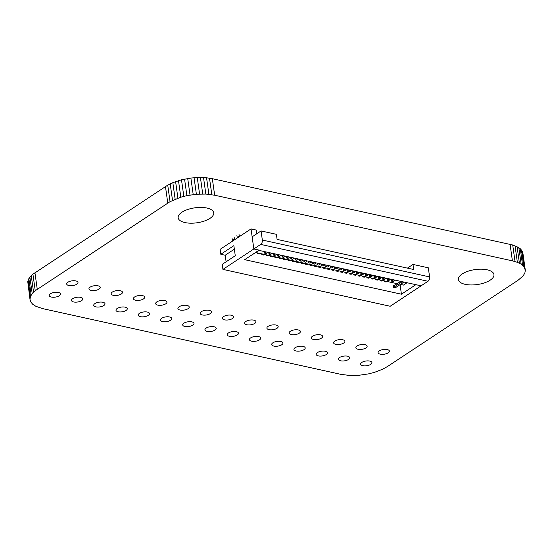 <?xml version="1.0" encoding="UTF-8"?>
<svg xmlns="http://www.w3.org/2000/svg" width="553" height="553" viewBox="0 0 553 553"><rect width="100%" height="100%" fill="white"/><g stroke="black" fill="none" stroke-linecap="round" stroke-linejoin="round"><path stroke-width="0.83" d="M42.92 308.678L340.662 374.305L349.482 375.452L358.932 375.28L368.429 373.897L374.505 372.349L382.8 369.148L387.542 366.48L518.064 280.253L523.117 275.899L524.866 273.016L525.35 270.23L523.746 266.401L521.154 264.182L517.366 262.302L512.403 260.85L214.661 195.223L205.84 194.075L196.391 194.248L186.893 195.631L180.817 197.179L170.054 201.658L35.247 290.719L32.205 293.629L30.456 296.512L29.973 299.297L30.733 301.903L32.724 304.274L35.917 306.334L42.92 308.678M525.35 270.23L522.267 251.097L518.832 247.654L512.707 244.993L212.338 178.695L206.559 177.783L197.255 177.52L190.882 178.052L181.495 179.815L172.826 182.67L167.732 185.131L32.924 274.191L29.883 277.101L27.733 281.394L29.973 299.297M27.733 281.394L30.056 297.922M28.134 279.984L30.456 296.512M28.853 278.553L31.175 295.081M29.883 277.101L32.205 293.629M31.245 275.643L33.567 292.171M32.924 274.191L35.247 290.719M34.936 272.747L37.258 289.274M165.458 186.52L167.78 203.048M167.732 185.131L170.054 201.658M170.2 183.852L172.522 200.38M172.826 182.67L175.149 199.198M175.598 181.605L177.921 198.133M178.495 180.651L180.817 197.179M181.495 179.815L183.817 196.343M184.571 179.103L186.893 195.631M187.709 178.515L190.032 195.043M522.799 252.375L525.122 268.903M190.882 178.052L193.204 194.58M522.267 251.097L524.59 267.624M194.068 177.72L196.391 194.248M521.424 249.873L523.746 266.401M197.255 177.52L199.578 194.048M520.276 248.726L522.599 265.253M200.414 177.465L202.737 193.992M518.832 247.654L521.154 264.182M203.518 177.548L205.84 194.075M517.083 246.666L519.405 263.193M206.559 177.783L208.882 194.31M515.043 245.774L517.366 262.302M209.504 178.163L211.827 194.691M512.707 244.993L515.03 261.521M212.338 178.695L214.661 195.223M510.08 244.322L512.403 260.85M254.733 323.429A5.703 2.399 172 0 0 255.928 321.652A5.703 2.399 172 0 0 251.974 319.945A5.703 2.399 172 0 0 245.836 321.466A5.703 2.399 172 0 0 244.64 323.242A5.703 2.399 172 0 0 248.594 324.95A5.703 2.399 172 0 0 254.733 323.429M237.285 334.952A5.703 2.399 172 0 0 238.481 333.183A5.703 2.399 172 0 0 234.52 331.468A5.703 2.399 172 0 0 228.389 332.996A5.703 2.399 172 0 0 227.193 334.765A5.703 2.399 172 0 0 231.147 336.48A5.703 2.399 172 0 0 237.285 334.952M192.797 325.15A5.703 2.399 172 0 0 193.992 323.374A5.703 2.399 172 0 0 190.038 321.666A5.703 2.399 172 0 0 183.9 323.187A5.703 2.399 172 0 0 182.704 324.964A5.703 2.399 172 0 0 186.658 326.671A5.703 2.399 172 0 0 192.797 325.15M215.041 330.051A5.703 2.399 172 0 0 216.237 328.282A5.703 2.399 172 0 0 212.276 326.567A5.703 2.399 172 0 0 206.145 328.088A5.703 2.399 172 0 0 204.949 329.865A5.703 2.399 172 0 0 208.903 331.572A5.703 2.399 172 0 0 215.041 330.051M210.244 313.62A5.703 2.399 172 0 0 211.44 311.851A5.703 2.399 172 0 0 207.486 310.136A5.703 2.399 172 0 0 201.347 311.664A5.703 2.399 172 0 0 200.151 313.433A5.703 2.399 172 0 0 204.112 315.148A5.703 2.399 172 0 0 210.244 313.62M232.488 318.528A5.703 2.399 172 0 0 233.684 316.751A5.703 2.399 172 0 0 229.73 315.044A5.703 2.399 172 0 0 223.592 316.565A5.703 2.399 172 0 0 222.396 318.334A5.703 2.399 172 0 0 226.357 320.049A5.703 2.399 172 0 0 232.488 318.528M276.977 328.33A5.703 2.399 172 0 0 278.173 326.553A5.703 2.399 172 0 0 274.212 324.846A5.703 2.399 172 0 0 268.081 326.367A5.703 2.399 172 0 0 266.885 328.143A5.703 2.399 172 0 0 270.839 329.851A5.703 2.399 172 0 0 276.977 328.33M259.523 339.86A5.703 2.399 172 0 0 260.719 338.083A5.703 2.399 172 0 0 256.765 336.376A5.703 2.399 172 0 0 250.627 337.897A5.703 2.399 172 0 0 249.431 339.673A5.703 2.399 172 0 0 253.392 341.381A5.703 2.399 172 0 0 259.523 339.86M370.738 364.372A5.703 2.399 172 0 0 371.934 362.595A5.703 2.399 172 0 0 367.98 360.888A5.703 2.399 172 0 0 361.842 362.409A5.703 2.399 172 0 0 360.646 364.185A5.703 2.399 172 0 0 364.607 365.892A5.703 2.399 172 0 0 370.738 364.372M388.192 352.842A5.703 2.399 172 0 0 389.388 351.072A5.703 2.399 172 0 0 385.427 349.358A5.703 2.399 172 0 0 379.296 350.885A5.703 2.399 172 0 0 378.1 352.655A5.703 2.399 172 0 0 382.054 354.369A5.703 2.399 172 0 0 388.192 352.842M365.948 347.941A5.703 2.399 172 0 0 367.144 346.171A5.703 2.399 172 0 0 363.183 344.457A5.703 2.399 172 0 0 357.051 345.978A5.703 2.399 172 0 0 355.856 347.754A5.703 2.399 172 0 0 359.809 349.461A5.703 2.399 172 0 0 365.948 347.941M348.501 359.471A5.703 2.399 172 0 0 349.696 357.694A5.703 2.399 172 0 0 345.736 355.987A5.703 2.399 172 0 0 339.604 357.508A5.703 2.399 172 0 0 338.408 359.284A5.703 2.399 172 0 0 342.362 360.991A5.703 2.399 172 0 0 348.501 359.471M343.703 343.04A5.703 2.399 172 0 0 344.899 341.263A5.703 2.399 172 0 0 340.945 339.556A5.703 2.399 172 0 0 334.807 341.077A5.703 2.399 172 0 0 333.611 342.853A5.703 2.399 172 0 0 337.565 344.56A5.703 2.399 172 0 0 343.703 343.04M326.256 354.563A5.703 2.399 172 0 0 327.452 352.793A5.703 2.399 172 0 0 323.491 351.079A5.703 2.399 172 0 0 317.36 352.607A5.703 2.399 172 0 0 316.164 354.376A5.703 2.399 172 0 0 320.118 356.091A5.703 2.399 172 0 0 326.256 354.563M299.221 333.231A5.703 2.399 172 0 0 300.417 331.461A5.703 2.399 172 0 0 296.456 329.747A5.703 2.399 172 0 0 290.318 331.275A5.703 2.399 172 0 0 289.122 333.044A5.703 2.399 172 0 0 293.083 334.759A5.703 2.399 172 0 0 299.221 333.231M321.459 338.139A5.703 2.399 172 0 0 322.655 336.362A5.703 2.399 172 0 0 318.701 334.655A5.703 2.399 172 0 0 312.563 336.176A5.703 2.399 172 0 0 311.367 337.945A5.703 2.399 172 0 0 315.328 339.66A5.703 2.399 172 0 0 321.459 338.139M304.012 349.662A5.703 2.399 172 0 0 305.208 347.892A5.703 2.399 172 0 0 301.254 346.178A5.703 2.399 172 0 0 295.115 347.699A5.703 2.399 172 0 0 293.92 349.475A5.703 2.399 172 0 0 297.873 351.183A5.703 2.399 172 0 0 304.012 349.662M281.767 344.761A5.703 2.399 172 0 0 282.963 342.984A5.703 2.399 172 0 0 279.009 341.277A5.703 2.399 172 0 0 272.871 342.798A5.703 2.399 172 0 0 271.675 344.574A5.703 2.399 172 0 0 275.636 346.282A5.703 2.399 172 0 0 281.767 344.761M148.315 315.341A5.703 2.399 172 0 0 149.51 313.572A5.703 2.399 172 0 0 145.55 311.857A5.703 2.399 172 0 0 139.411 313.385A5.703 2.399 172 0 0 138.215 315.155A5.703 2.399 172 0 0 142.176 316.869A5.703 2.399 172 0 0 148.315 315.341M165.762 303.818A5.703 2.399 172 0 0 166.958 302.042A5.703 2.399 172 0 0 162.997 300.334A5.703 2.399 172 0 0 156.865 301.855A5.703 2.399 172 0 0 155.669 303.632A5.703 2.399 172 0 0 159.623 305.339A5.703 2.399 172 0 0 165.762 303.818M188.006 308.719A5.703 2.399 172 0 0 189.202 306.943A5.703 2.399 172 0 0 185.241 305.235A5.703 2.399 172 0 0 179.11 306.756A5.703 2.399 172 0 0 177.914 308.533A5.703 2.399 172 0 0 181.868 310.24A5.703 2.399 172 0 0 188.006 308.719M170.552 320.249A5.703 2.399 172 0 0 171.748 318.473A5.703 2.399 172 0 0 167.794 316.765A5.703 2.399 172 0 0 161.656 318.286A5.703 2.399 172 0 0 160.46 320.056A5.703 2.399 172 0 0 164.421 321.77A5.703 2.399 172 0 0 170.552 320.249M143.517 298.91A5.703 2.399 172 0 0 144.713 297.141A5.703 2.399 172 0 0 140.759 295.426A5.703 2.399 172 0 0 134.621 296.954A5.703 2.399 172 0 0 133.425 298.724A5.703 2.399 172 0 0 137.379 300.438A5.703 2.399 172 0 0 143.517 298.91M126.07 310.44A5.703 2.399 172 0 0 127.266 308.664A5.703 2.399 172 0 0 123.305 306.956A5.703 2.399 172 0 0 117.174 308.477A5.703 2.399 172 0 0 115.978 310.254A5.703 2.399 172 0 0 119.932 311.961A5.703 2.399 172 0 0 126.07 310.44M76.791 284.207A5.703 2.399 172 0 0 77.987 282.431A5.703 2.399 172 0 0 74.026 280.724A5.703 2.399 172 0 0 67.895 282.244A5.703 2.399 172 0 0 66.699 284.021A5.703 2.399 172 0 0 70.653 285.728A5.703 2.399 172 0 0 76.791 284.207M99.035 289.108A5.703 2.399 172 0 0 100.224 287.332A5.703 2.399 172 0 0 96.27 285.625A5.703 2.399 172 0 0 90.132 287.145A5.703 2.399 172 0 0 88.936 288.922A5.703 2.399 172 0 0 92.897 290.629A5.703 2.399 172 0 0 99.035 289.108M81.581 300.638A5.703 2.399 172 0 0 82.777 298.862A5.703 2.399 172 0 0 78.823 297.155A5.703 2.399 172 0 0 72.685 298.675A5.703 2.399 172 0 0 71.489 300.445A5.703 2.399 172 0 0 75.45 302.159A5.703 2.399 172 0 0 81.581 300.638M59.337 295.731A5.703 2.399 172 0 0 60.533 293.961A5.703 2.399 172 0 0 56.579 292.247A5.703 2.399 172 0 0 50.441 293.774A5.703 2.399 172 0 0 49.245 295.544A5.703 2.399 172 0 0 53.206 297.258A5.703 2.399 172 0 0 59.337 295.731M103.826 305.539A5.703 2.399 172 0 0 105.022 303.763A5.703 2.399 172 0 0 101.068 302.056A5.703 2.399 172 0 0 94.929 303.576A5.703 2.399 172 0 0 93.734 305.353A5.703 2.399 172 0 0 97.687 307.06A5.703 2.399 172 0 0 103.826 305.539M121.273 294.009A5.703 2.399 172 0 0 122.469 292.24A5.703 2.399 172 0 0 118.515 290.525A5.703 2.399 172 0 0 112.377 292.046A5.703 2.399 172 0 0 111.181 293.823A5.703 2.399 172 0 0 115.142 295.53A5.703 2.399 172 0 0 121.273 294.009M490.179 280.164A17.952 7.555 172 0 0 493.947 274.571A17.952 7.555 172 0 0 481.483 269.187A17.952 7.555 172 0 0 462.156 273.984A17.952 7.555 172 0 0 458.389 279.569A17.952 7.555 172 0 0 470.852 284.954A17.952 7.555 172 0 0 490.179 280.164M209.953 218.394A17.952 7.555 172 0 0 213.721 212.808A17.952 7.555 172 0 0 201.257 207.423A17.952 7.555 172 0 0 181.93 212.214A17.952 7.555 172 0 0 178.163 217.806A17.952 7.555 172 0 0 190.626 223.191A17.952 7.555 172 0 0 209.953 218.394M393.148 279.97A2.786 1.673 102.4 0 1 393.135 279.977L391.42 281.111L391.607 279.631M391.42 281.111L393.169 281.498L394.883 280.364A2.786 1.673 -77.6 0 0 394.897 280.357M388.773 279.002A2.786 1.673 102.4 0 1 388.759 279.009L387.038 280.15L387.231 278.664M388.759 279.009L390.508 279.396A2.786 1.673 -77.6 0 0 390.522 279.389L388.794 280.53L387.038 280.15M384.39 278.035A2.786 1.673 102.4 0 1 384.376 278.048L382.662 279.182L382.856 277.696M384.376 278.048L386.132 278.436A2.786 1.673 -77.6 0 0 386.139 278.422L384.411 279.569L382.662 279.182M381.764 277.461A2.786 1.673 -77.6 0 1 381.75 277.468L380.001 277.081A2.786 1.673 102.4 0 1 380.001 277.081L378.28 278.214L378.473 276.735M373.904 277.253L375.653 277.641L377.374 276.5A2.786 1.673 -77.6 0 0 377.388 276.493L375.618 276.12A2.786 1.673 102.4 0 1 375.618 276.12L373.904 277.253L374.098 275.767M371.257 275.145A2.786 1.673 102.4 0 1 371.243 275.152L369.522 276.286L369.715 274.806M371.243 275.152L372.992 275.539A2.786 1.673 -77.6 0 0 373.005 275.525L371.277 276.673L369.522 276.286M366.874 274.177A2.786 1.673 102.4 0 1 366.86 274.184L365.146 275.325L365.339 273.839M365.146 275.325L366.895 275.705L368.616 274.571A2.786 1.673 -77.6 0 0 368.63 274.565M364.247 273.597A2.786 1.673 -77.6 0 1 364.233 273.611L362.485 273.223A2.786 1.673 102.4 0 1 362.485 273.223L360.77 274.357L360.957 272.871M358.123 272.249A2.786 1.673 102.4 0 1 358.109 272.256L356.388 273.389L356.581 271.91M358.109 272.256L359.858 272.643A2.786 1.673 -77.6 0 0 359.872 272.636L358.144 273.776L356.388 273.389M353.74 271.281A2.786 1.673 102.4 0 1 353.726 271.288L352.012 272.429L352.206 270.942M352.012 272.429L353.761 272.816L355.482 271.675A2.786 1.673 -77.6 0 0 355.496 271.668M351.114 270.7A2.786 1.673 -77.6 0 1 351.1 270.714L349.351 270.327A2.786 1.673 102.4 0 1 349.351 270.327L347.63 271.461L347.823 269.975M346.738 269.74A2.786 1.673 -77.6 0 1 346.724 269.746L344.968 269.359A2.786 1.673 102.4 0 1 344.968 269.359L343.254 270.493L343.448 269.014M340.607 268.385A2.786 1.673 102.4 0 1 340.593 268.399L338.878 269.532L339.065 268.046M338.878 269.532L340.627 269.919L342.342 268.779A2.786 1.673 -77.6 0 0 342.355 268.772M336.224 267.424A2.786 1.673 102.4 0 1 336.21 267.431L334.496 268.564L334.689 267.085M334.496 268.564L336.245 268.952L337.966 267.818A2.786 1.673 -77.6 0 0 337.98 267.804M331.848 266.456A2.786 1.673 102.4 0 1 331.835 266.463L330.12 267.604L330.307 266.117M331.835 266.463L333.583 266.85A2.786 1.673 -77.6 0 0 333.597 266.843L331.869 267.984L330.12 267.604M327.473 265.488A2.786 1.673 102.4 0 1 327.459 265.502L325.738 266.636L325.931 265.15M327.459 265.502L329.208 265.889A2.786 1.673 -77.6 0 0 329.222 265.875L327.494 267.023L325.738 266.636M324.846 264.915A2.786 1.673 -77.6 0 1 324.832 264.922L323.076 264.534A2.786 1.673 102.4 0 1 323.076 264.534L321.362 265.668L321.556 264.189M316.98 264.707L318.735 265.094L320.45 263.954A2.786 1.673 -77.6 0 0 320.464 263.947L318.701 263.567A2.786 1.673 102.4 0 1 318.701 263.567L316.98 264.707L317.173 263.221M314.332 262.599A2.786 1.673 102.4 0 1 314.318 262.606L312.604 263.74L312.798 262.253M314.318 262.606L316.074 262.993A2.786 1.673 -77.6 0 0 316.088 262.979L314.353 264.127L312.604 263.74M311.705 262.018A2.786 1.673 -77.6 0 1 311.692 262.025L309.943 261.638A2.786 1.673 102.4 0 1 309.943 261.638L308.228 262.772L308.415 261.293M303.846 261.811L305.602 262.198L307.316 261.057A2.786 1.673 -77.6 0 0 307.33 261.051L305.567 260.677A2.786 1.673 102.4 0 1 305.567 260.677L303.846 261.811L304.039 260.325M301.198 259.703A2.786 1.673 102.4 0 1 301.185 259.71L299.47 260.843L299.657 259.364M301.185 259.71L302.933 260.097A2.786 1.673 -77.6 0 0 302.947 260.09L301.219 261.23L299.47 260.843M298.572 259.122A2.786 1.673 -77.6 0 1 298.558 259.129L296.809 258.742A2.786 1.673 102.4 0 1 296.809 258.742L295.088 259.882L295.281 258.396M294.196 258.154A2.786 1.673 -77.6 0 1 294.182 258.168L292.426 257.781A2.786 1.673 102.4 0 1 292.426 257.781L290.712 258.915L290.906 257.428M288.065 256.806A2.786 1.673 102.4 0 1 288.051 256.813L286.33 257.947L286.523 256.468M286.33 257.947L288.085 258.334L289.8 257.2A2.786 1.673 -77.6 0 0 289.813 257.193M283.682 255.839A2.786 1.673 102.4 0 1 283.668 255.852L281.954 256.986L282.148 255.5M281.954 256.986L283.703 257.373L285.424 256.233A2.786 1.673 -77.6 0 0 285.438 256.226M279.306 254.878A2.786 1.673 102.4 0 1 279.293 254.885L277.578 256.018L277.765 254.539M277.578 256.018L279.327 256.405L281.042 255.272A2.786 1.673 -77.6 0 0 281.055 255.258M274.931 253.91A2.786 1.673 102.4 0 1 274.917 253.917L273.196 255.057L273.389 253.571M274.917 253.917L276.666 254.304A2.786 1.673 -77.6 0 0 276.68 254.297L274.952 255.438L273.196 255.057M270.548 252.942A2.786 1.673 102.4 0 1 270.535 252.956L268.82 254.09L269.014 252.603M270.535 252.956L272.29 253.343A2.786 1.673 -77.6 0 0 272.297 253.329L270.569 254.477L268.82 254.09M267.922 252.368A2.786 1.673 -77.6 0 1 267.908 252.375L266.159 251.988A2.786 1.673 102.4 0 1 266.159 251.988L264.438 253.122L264.631 251.643M403.655 282.286A2.786 1.673 -77.6 0 1 403.642 282.293L401.893 281.906A2.786 1.673 102.4 0 1 401.893 281.906L393.667 287.339L393.439 285.687L394.019 285.756L400.365 281.56M258.756 250.357L259.15 250.447A2.786 1.673 -77.6 0 0 259.163 250.433L250.53 255.79M403.642 282.293L395.423 287.726L393.667 287.339M258.292 253.074L257.408 253.661L257.29 252.852M267.908 252.375L266.193 253.509L264.438 253.122M260.048 253.461L259.157 254.048L257.408 253.661M262.675 254.041L261.783 254.629L261.673 253.82M264.424 254.421L263.539 255.009L261.783 254.629M267.051 255.002L266.166 255.59L266.048 254.781M268.806 255.389L267.915 255.977L266.166 255.59M271.433 255.97L270.541 256.557L270.431 255.749M273.182 256.357L272.29 256.945L270.541 256.557M275.809 256.931L274.917 257.518L274.806 256.71M277.558 257.318L276.673 257.905L274.917 257.518M280.191 257.898L279.3 258.486L279.182 257.677M281.94 258.286L281.048 258.873L279.3 258.486M284.567 258.866L283.675 259.454L283.565 258.645M294.182 258.168L292.461 259.302L290.712 258.915M286.316 259.246L285.431 259.834L283.675 259.454M288.942 259.827L288.058 260.415L287.94 259.606M298.558 259.129L296.843 260.263L295.088 259.882M290.698 260.214L289.807 260.802L288.058 260.415M293.325 260.795L292.433 261.382L292.323 260.574M295.074 261.182L294.189 261.769L292.433 261.382M297.701 261.756L296.816 262.343L296.698 261.541M299.456 262.143L298.565 262.73L296.816 262.343M302.083 262.723L301.191 263.311L301.081 262.502M311.692 262.025L309.977 263.159L308.228 262.772M303.832 263.11L302.94 263.698L301.191 263.311M306.459 263.691L305.567 264.279L305.456 263.47M308.208 264.078L307.323 264.666L305.567 264.279M310.834 264.652L309.95 265.24L309.832 264.431M312.59 265.039L311.698 265.627L309.95 265.24M315.217 265.62L314.325 266.207L314.215 265.399M324.832 264.922L323.111 266.055L321.362 265.668M316.966 266.007L316.081 266.594L314.325 266.207M319.593 266.587L318.708 267.175L318.59 266.366M321.348 266.968L320.457 267.555L318.708 267.175M323.975 267.548L323.083 268.136L322.973 267.327M325.724 267.935L324.839 268.523L323.083 268.136M328.351 268.516L327.466 269.104L327.348 268.295M330.106 268.903L329.215 269.491L327.466 269.104M332.733 269.477L331.841 270.064L331.731 269.256M334.482 269.864L333.59 270.452L331.841 270.064M337.109 270.445L336.217 271.032L336.106 270.223M346.724 269.746L345.003 270.88L343.254 270.493M338.858 270.832L337.973 271.419L336.217 271.032M341.484 271.412L340.6 272L340.482 271.191M351.1 270.714L349.385 271.848L347.63 271.461M343.24 271.8L342.348 272.387L340.6 272M345.867 272.373L344.975 272.961L344.865 272.152M347.616 272.76L346.731 273.348L344.975 272.961M350.243 273.341L349.358 273.929L349.24 273.12M351.998 273.728L351.107 274.316L349.358 273.929M354.625 274.309L353.733 274.896L353.623 274.088M364.233 273.611L362.519 274.744L360.77 274.357M356.374 274.689L355.482 275.276L353.733 274.896M359.001 275.27L358.116 275.857L357.998 275.048M360.75 275.657L359.865 276.244L358.116 275.857M363.383 276.237L362.491 276.825L362.381 276.016M365.132 276.624L364.24 277.212L362.491 276.825M367.759 277.198L366.867 277.786L366.757 276.977M369.508 277.585L368.623 278.173L366.867 277.786M372.134 278.166L371.25 278.753L371.132 277.945M381.75 277.468L380.035 278.601L378.28 278.214M373.89 278.553L372.999 279.141L371.25 278.753M376.517 279.134L375.625 279.721L375.515 278.912M378.266 279.514L377.381 280.101L375.625 279.721M380.893 280.094L380.008 280.682L379.89 279.873M382.648 280.482L381.757 281.069L380.008 280.682M385.275 281.062L384.383 281.65L384.273 280.841M387.024 281.449L386.132 282.037L384.383 281.65M400.082 284.65L401.423 294.21L244.675 259.661L259.101 250.129L253.841 248.947L252.14 236.836L261.057 230.947L262.336 240.043A3.332 2.005 102.4 0 1 262.336 240.057A3.332 2.005 102.4 0 1 260.712 244.405L253.841 248.947M236.912 235.35L237.202 237.382L237.963 237.548M235.212 239.366L234.451 239.193L234.168 237.161M232.108 238.523L232.391 240.555L234.451 239.193M232.391 240.555L233.152 240.728M240.023 236.186L239.262 236.02L238.979 233.988M237.202 237.382L239.262 236.02M234.354 249.182L225.182 255.244L220.806 254.276L220.115 249.341L251.027 228.914L256.281 230.076L256.799 233.76M258.769 250.35L421.103 285.811L415.849 284.684L401.423 294.21M220.806 254.276L233.857 245.656L235.274 255.735L222.223 264.355L222.928 269.394L390.19 306.258L421.103 285.839M226.108 261.79L225.182 255.244M222.928 269.394L253.848 248.974L251.027 228.914M259.101 250.129L253.848 248.974M421.103 285.811L427.967 281.277A3.332 2.005 -77.6 0 0 429.598 276.922L428.319 267.811L412.994 264.431L413.706 269.518L277.094 239.401L276.382 234.32L261.057 230.947M400.448 284.408L403.503 285.078L406.718 282.956M397.158 283.682L255.956 252.555M407.402 268.129L412.994 264.431M429.598 276.922A3.332 2.005 -77.6 0 0 429.598 276.915L262.336 240.043M394.883 280.364L393.135 279.977M368.616 274.571L366.86 274.184M355.482 271.675L353.726 271.288M342.342 268.779L340.593 268.399M337.966 267.818L336.21 267.431M289.8 257.2L288.051 256.813M285.424 256.233L283.668 255.852M281.042 255.272L279.293 254.885M427.967 281.277L260.712 244.405"/></g></svg>

